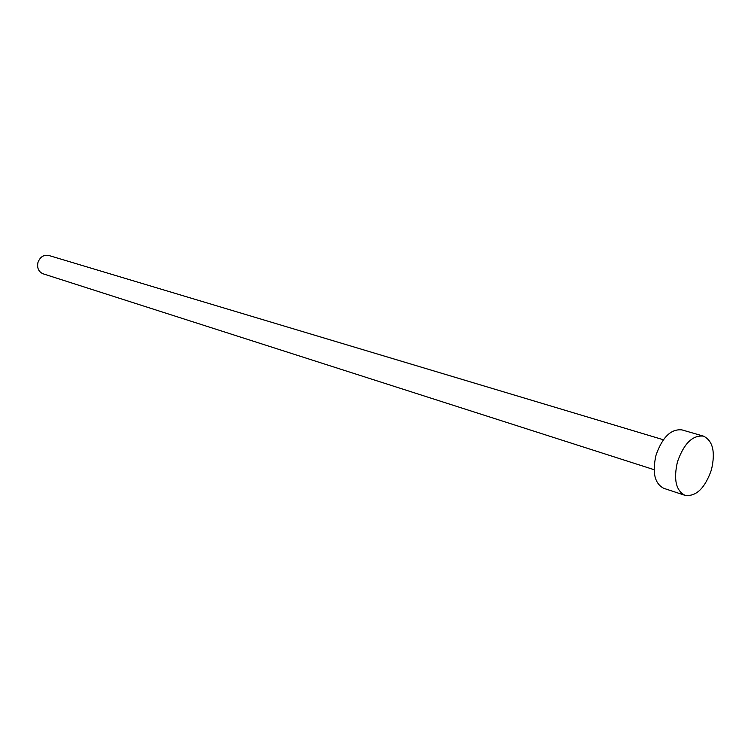<?xml version="1.0" encoding="UTF-8"?>
<svg xmlns="http://www.w3.org/2000/svg" width="751" height="751" viewBox="0 0 751 751"><rect width="100%" height="100%" fill="white"/><g stroke="black" fill="none" stroke-linecap="round" stroke-linejoin="round"><path stroke-width="1.13" d="M654.083 469.685L43.098 273.805C38.62 271.843 36.902 268.088 37.935 262.559C40.028 256.945 43.652 254.58 48.787 255.471L663.368 439.757M685.09 495.369L663.846 488.347C654.675 483.672 652.065 472.614 656.017 455.19C662.382 437.138 671.037 428.708 681.974 429.901L703.462 436.134C712.896 440.771 715.553 451.989 711.441 469.788C704.992 488.206 696.205 496.74 685.09 495.369C675.966 490.685 673.422 479.514 677.449 461.856C683.889 443.559 692.563 434.989 703.462 436.134"/></g></svg>
